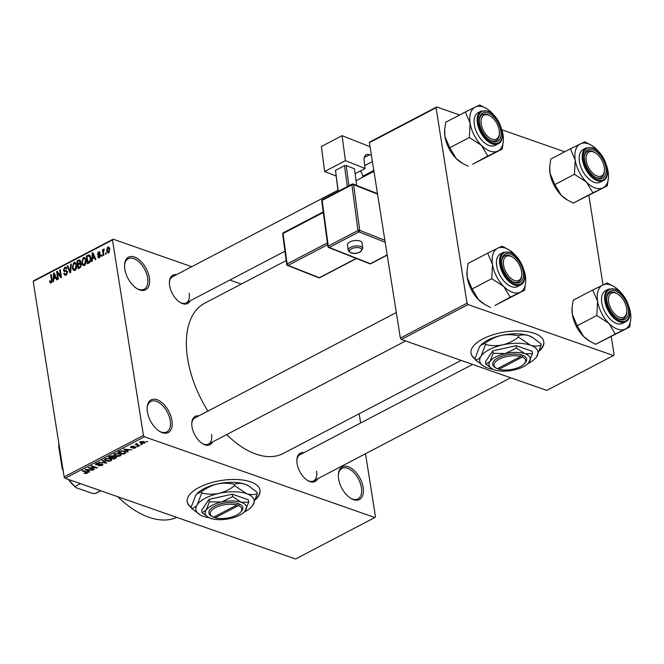 <?xml version="1.0" encoding="UTF-8"?>
<svg xmlns="http://www.w3.org/2000/svg" width="664" height="664" viewBox="0 0 664 664"><rect width="100%" height="100%" fill="white"/><g stroke="black" fill="none" stroke-linecap="round" stroke-linejoin="round"><path stroke-width="1" d="M149.342 277.784A18.426 10.342 -117.6 0 1 137.149 288.74A18.426 10.342 -117.6 0 1 124.832 269.194A18.426 10.342 -117.6 0 1 124.591 264.745A18.426 10.342 -117.6 0 1 136.244 257.798A18.426 10.342 -117.6 0 1 149.342 277.784M136.693 288.458A17.198 9.653 62.4 0 0 144.163 289.205A17.198 9.653 62.4 0 0 147.624 277.967A17.198 9.653 62.4 0 0 139.697 262.562A17.198 9.653 62.4 0 0 128.21 258.719A17.198 9.653 62.4 0 0 124.566 265.285M171.951 420.511A18.426 10.342 -117.6 0 1 159.758 431.467A18.426 10.342 -117.6 0 1 147.433 411.921A18.426 10.342 -117.6 0 1 147.192 407.472A18.426 10.342 -117.6 0 1 158.845 400.525A18.426 10.342 -117.6 0 1 171.951 420.511M159.294 431.185A17.198 9.653 62.4 0 0 166.764 431.932A17.198 9.653 62.4 0 0 170.233 420.694A17.198 9.653 62.4 0 0 162.306 405.289A17.198 9.653 62.4 0 0 150.811 401.446A17.198 9.653 62.4 0 0 147.167 408.011M363.142 487.492A18.426 10.342 -117.6 0 1 350.949 498.448A18.426 10.342 -117.6 0 1 338.632 478.902A18.426 10.342 -117.6 0 1 338.391 474.445A18.426 10.342 -117.6 0 1 350.044 467.506A18.426 10.342 -117.6 0 1 363.142 487.492M350.484 498.166A17.198 9.653 62.4 0 0 357.954 498.905A17.198 9.653 62.4 0 0 361.423 487.675A17.198 9.653 62.4 0 0 353.497 472.262A17.198 9.653 62.4 0 0 342.01 468.427A17.198 9.653 62.4 0 0 338.366 474.992M539.334 351.048A36.86 15.704 171 0 0 543.808 341.736A36.86 15.704 171 0 0 521.049 331.029A36.86 15.704 171 0 0 482.894 338.914A36.86 15.704 171 0 0 471 353.265A36.86 15.704 171 0 0 475.125 359.066M539.591 350.31A36.86 15.704 171 0 0 543.774 341.512M255.532 499.569A36.86 15.704 171 0 0 259.998 490.248A36.86 15.704 171 0 0 237.247 479.541A36.86 15.704 171 0 0 199.084 487.426A36.86 15.704 171 0 0 187.19 501.776A36.86 15.704 171 0 0 191.315 507.578M255.789 498.822A36.86 15.704 171 0 0 259.964 490.032M212.522 442A15.969 8.964 -117.6 0 1 202.686 443.751A15.969 8.964 -117.6 0 1 192.004 426.811A15.969 8.964 -117.6 0 1 191.796 422.951A15.969 8.964 -117.6 0 1 198.851 415.871M202.221 443.461A14.741 8.275 62.4 0 0 208.562 444.067A14.741 8.275 62.4 0 0 211.534 434.439M190.161 300.809A15.969 8.964 -117.6 0 1 180.326 302.56A15.969 8.964 -117.6 0 1 169.644 285.62A15.969 8.964 -117.6 0 1 169.436 281.76A15.969 8.964 -117.6 0 1 176.483 274.68M179.861 302.278A14.741 8.275 62.4 0 0 186.202 302.875A14.741 8.275 62.4 0 0 189.174 293.247M317.591 478.81A15.969 8.964 -117.6 0 1 307.756 480.562A15.969 8.964 -117.6 0 1 297.082 463.621A15.969 8.964 -117.6 0 1 296.874 459.762A15.969 8.964 -117.6 0 1 303.921 452.682M307.299 480.271A14.741 8.275 62.4 0 0 313.64 480.877A14.741 8.275 62.4 0 0 316.603 471.249M207.99 411.091A84.776 47.584 -117.6 0 1 187.605 358.593A84.776 47.584 -117.6 0 1 204.678 303.232L286.209 260.562M241.289 284.076L229.819 280.05M191.722 266.712L113.129 239.173L112.49 239.986L143.441 435.41L144.428 436.796L65.147 478.287L64.151 476.901L143.441 435.41M112.49 239.986L33.2 281.478L33.839 280.664L113.129 239.173M144.611 443.187L140.859 443.27L139.697 442.44L140.303 441.684L144.005 441.585L145.217 442.431L144.611 443.187L144.378 441.726M139.822 445.627L139.249 445.926L135.091 444.473L136.327 444.407L136.278 443.784L137.041 443.577L137.473 443.876L136.925 444.523L139.822 445.627M136.236 443.809L136.327 444.407L136.278 443.784M136.908 443.602L136.925 444.523M130.808 446.664L130.957 447.602L131.065 446.515L133.588 446.233L131.447 447.27L135.439 446.814L135.398 448.009L132.667 448.275L134.842 447.777L134.975 447.146L130.957 447.602L130.451 447.187M134.842 447.777L134.9 446.681M131.613 446.283L131.447 447.27M135.439 446.814L136.037 447.295M125.122 453.321L123.446 454.201L117.727 452.201L120.342 450.922L124.4 451.171L126.044 452.342L125.122 453.321L125.023 452.699M115.802 458.201L114.025 459.131L108.307 457.123L110.083 456.193L113.104 455.869L113.677 456.616L115.868 456.699L116.665 457.33L115.802 458.201L115.702 457.579M113.104 455.869L113.61 456.168M106.597 463.015L98.621 462.194L105.617 462.949L102.082 460.384L102.679 460.069L106.597 463.015M94.363 469.415L93.79 469.714L88.071 467.713L95.691 467.73L91.101 466.128L91.674 465.829L97.4 467.829L89.789 467.813L94.363 469.415M85.864 473.581L84.137 473.274L86.702 472.527L82.095 470.842L82.668 470.544L86.552 471.905L87.158 473.249L85.797 473.175M86.519 473L86.61 471.921M87.698 472.635L87.158 473.249L86.976 472.062M65.147 478.287L295.555 559.005L374.845 517.513L144.428 436.796M89.565 471.93L88.959 472.245L84.984 469.332L93.134 470.062L90.329 470.037L88.345 471.075L89.565 471.93M102.073 465.447L98.239 465.763L101.459 465.19L101.642 464.236L96.039 464.85L95.35 464.294L96.097 463.447L99.534 463.14L96.786 463.671L96.629 464.559L102.198 463.929L102.903 464.534L102.073 465.447L101.974 464.8M101.924 463.854L102.04 464.568L101.567 463.787M96.712 463.19L96.629 464.559M111.834 459.579L111.071 460.741L108.522 461.289L105.999 460.899L104.389 459.737L105.203 458.683L110.348 458.558L111.876 459.729M121.255 454.649L120.483 455.811L117.943 456.359L115.42 455.969L113.81 454.807L114.623 453.753L119.769 453.628L121.296 454.807M128.218 451.703L127.621 452.018L123.645 449.096L131.796 449.827L128.99 449.802L127.007 450.839L128.218 451.703M138.187 446.482L136.792 446.499L138.187 446.482M142.121 444.432L140.727 444.44L142.121 444.432M147.524 441.601L146.13 441.61L147.524 441.601M106.016 252.884L106.19 253.98L105.617 254.279L105.443 253.183L106.016 252.884M103.435 252.287L103.891 255.183L103.318 255.482L102.439 249.896L103.011 249.589L103.152 250.486L103.675 249.133L104.273 249.149L103.435 252.287M104.265 249.34L103.675 249.133L104.273 249.149M102.082 254.943L102.256 256.038L101.683 256.337L101.509 255.242L102.082 254.943M100.513 255.101L99.409 257.632L98.546 257.765L97.724 256.57L98.289 256.171L99.326 256.819L99.957 255.549L98.064 255.092L97.434 254.129L98.471 251.863L99.368 251.739L100.048 252.76L99.492 253.158L98.621 252.644L97.99 253.714L99.915 254.055L100.513 255.101M99.89 257.283L98.778 256.893L100.073 257.076M99.7 255.101L99.119 255.101M99.492 253.158L98.621 252.644M92.42 258.694L92.288 261.251L91.69 261.566L92.221 252.967L92.819 252.652L95.865 259.383L95.267 259.699L94.404 257.657L92.42 258.694M84.502 265.442L82.66 265.094L81.68 262.753L83.257 257.549L84.444 257.441L86.088 260.346L85.955 263.409L84.502 265.442M75.082 270.373L73.239 270.024L72.26 267.683L73.837 262.479L75.024 262.363L76.667 265.276L76.534 268.339L75.082 270.373M51.178 282.881L50.19 282.806L49.551 281.129L50.115 280.731L51.062 281.968L51.584 281.063L50.663 274.713L51.236 274.415L52.066 279.627L51.178 282.881L50.19 282.806L50.779 283.013M51.75 282.383L50.705 282.017L51.842 282.241M33.2 281.478L64.151 476.901M53.767 278.93L53.635 281.486L53.029 281.802L53.56 273.203L54.157 272.887L57.204 279.61L56.606 279.926L55.751 277.892L53.767 278.93M57.461 272.821L58.432 278.971L57.859 279.27L56.647 271.584L57.253 271.261L60.648 276.158L59.677 269.999L60.25 269.7L61.47 277.386L60.847 277.71L57.461 272.821L58.615 273.219M64.317 270.621L66.358 270.538L67.52 271.908L66.085 275.079L64.898 275.245L63.777 273.477L64.333 273.078L65.105 274.257L65.993 274.149L66.948 272.223L66.45 271.476L64.292 271.51L63.437 270.207L64.732 267.243L65.836 267.094L66.823 268.638L66.267 269.036L64.889 268.132L64.01 269.933L64.317 270.621L67.703 271.825M66.773 268.422L64.889 268.132M71.255 263.94L70.666 272.572L70.11 272.863L67.189 266.065L67.786 265.758L70.21 271.833L70.65 264.255L71.255 263.94M80.635 263.268L81.257 264.587L79.871 267.75L78.095 268.679L76.875 261.002L79.697 259.873L80.543 261.176L80.419 263.151M89.607 255.167L88.835 254.893L90.744 257.856C91.242 259.964 90.727 261.633 89.192 262.878L87.515 263.757L86.295 256.072L89.225 254.943M109.751 249.025L108.622 252.818L107.742 252.909L106.564 250.76L107.701 247.025L108.572 246.933L109.751 249.025M359.174 413.747L360.643 423.001M365.507 453.736L375.484 516.7L374.845 517.513M401.346 339.47L546.787 390.415L613.461 355.531L468.02 304.577L401.346 339.47L400.359 338.084L467.033 303.199L468.02 304.577M436.074 107.767L369.408 142.66L370.047 141.847L436.721 106.962L436.074 107.767L467.033 303.199M369.408 142.66L400.359 338.084M564.691 151.79L501.859 129.779M459.621 114.98L436.721 106.962M588.885 195.498L603.045 284.897M611.245 336.681L614.1 354.717L613.461 355.531M461.115 360.403L283.287 453.462A84.776 47.584 -117.6 0 1 226.698 434.58M176.832 517.414A92.147 51.717 -117.6 0 1 117.752 496.714M337.934 190.195L172.532 276.755A14.741 8.275 62.4 0 0 169.411 282.308M472.585 364.42L299.962 454.749A14.741 8.275 62.4 0 0 296.849 460.31M396.308 312.536L194.892 417.938A14.741 8.275 62.4 0 0 191.772 423.499M50.265 281.378L49.551 281.129M52.149 281.262L51.584 281.063M51.327 274.946L50.663 274.713M54.44 273.51L53.56 273.203M56.556 278.174L55.751 277.892M53.991 275.411L53.817 277.925L55.411 277.096L54.025 273.817L53.991 275.411M54.929 278.316L53.817 277.925M54.689 274.049L54.025 273.817M56.191 277.369L55.411 277.096M57.743 271.966L56.647 271.584M61.312 276.39L60.648 276.158M60.333 270.231L59.677 269.999M64.566 273.751L63.777 273.477M66.865 274.456L65.993 274.149M67.562 272.439L66.948 272.223M64.184 270.464L63.437 270.207M66.608 267.899L64.732 267.243M67.479 271.725L64.591 270.713M68.027 266.355L67.189 266.065M70.708 272.008L70.21 271.833M71.214 264.455L70.65 264.255M74.675 270.53L73.239 270.024M72.94 267.924L72.26 267.683M75.995 263.243L73.837 262.479M73.978 263.376L72.832 267.401L74.061 269.559L74.932 269.476L76.086 265.55L75.572 263.94L73.978 263.376M76.435 264.247L75.572 263.94M76.733 265.783L76.086 265.55M75.804 269.775L74.932 269.476M77.987 261.392L76.875 261.002M80.41 260.678L78.659 260.064M77.588 261.599L77.954 263.89L79.622 262.944L79.987 261.599L79.514 260.811L77.588 261.599M79.066 264.28L77.954 263.89M80.576 261.807L79.987 261.599M80.693 263.317L79.622 262.944M78.095 264.787L78.526 267.484L80.319 266.438L80.684 264.886L80.128 263.981L78.095 264.787M79.638 267.874L78.526 267.484M81.307 265.11L80.684 264.886M81 266.679L80.319 266.438M80.659 267.169L79.738 266.845M84.096 265.6L82.66 265.094M82.361 262.994L81.68 262.753M85.415 258.313L83.257 257.549M83.398 258.445L82.253 262.471L83.481 264.629L84.353 264.546L85.507 260.628L84.992 259.018L83.398 258.445M85.855 259.317L84.992 259.018M86.154 260.852L85.507 260.628M85.224 264.853L84.353 264.546M87.407 256.462L86.295 256.072M87.009 256.669L87.947 262.554L90.238 260.139L90.171 258.147L88.868 255.864L87.009 256.669M89.059 262.944L87.947 262.554M90.379 256.362L88.868 255.864M90.819 258.371L90.171 258.147M90.802 260.338L90.238 260.139M89.922 262.346L88.976 262.014M93.101 253.283L92.221 252.967M95.218 257.947L94.404 257.657M92.653 255.183L92.47 257.698L94.072 256.86L92.686 253.59L92.653 255.183M93.591 258.088L92.47 257.698M93.35 253.822L92.686 253.59M94.852 257.134L94.072 256.86M99.857 257.317L97.724 256.57M100.546 255.748L99.957 255.549M100.53 255.217L97.434 254.129M99.924 252.37L98.471 251.863M100.463 254.86L98.247 254.08M102.165 255.474L101.509 255.242M103.094 250.12L102.439 249.896M106.099 253.416L105.443 253.183M107.253 251L106.564 250.76M109.303 247.589L107.701 247.025M107.817 247.838L107.136 250.452L108.506 252.013L109.187 249.382L107.817 247.838L109.56 248.203M109.817 249.606L109.187 249.382M109.253 252.27L107.975 252.063L109.095 252.461M88.827 471.415L88.959 472.245M88.262 470.535L88.345 471.075M86.743 469.871L87.872 470.734L89.466 469.904L85.922 469.357L86.743 469.871M93.707 469.182L93.79 469.714M95.608 467.207L95.691 467.73M96.687 467.58L96.778 468.153M95.84 463.596L96.039 464.85M98.961 462.999L99.036 463.472M105.908 462.501L106.041 463.306M105.493 462.185L105.617 462.949M105.908 460.318L105.999 460.899M110.954 460.019L111.071 460.741M105.875 458.915L105.261 459.695L106.58 460.6L110.398 460.509L110.996 459.737L109.759 458.849L105.875 458.915L105.8 458.434M109.684 458.359L109.759 458.849M111.834 457.355L114.025 459.131M109.543 457.064L111.253 457.662L112.88 456.766L112.623 456.209L109.543 457.064L109.46 456.525M112.548 455.745L112.88 456.766M112.955 456.674L113.054 457.305L111.925 457.894M115.221 456.541L115.295 456.998L113.054 457.305M115.669 457.62L115.295 456.998L115.669 457.62L113.926 458.592M115.328 455.388L115.42 455.969M120.375 455.089L120.483 455.811M115.295 453.985L114.681 454.765L116.001 455.67L119.81 455.579L120.416 454.807L119.18 453.927L115.295 453.985L115.221 453.504M119.097 453.429L119.18 453.927M118.881 451.595L118.964 452.134L123.346 453.67L123.446 454.201M119.902 451.08L118.964 452.134M120.848 450.798L119.977 451.603M123.745 450.972L123.819 451.47L120.914 451.213M124.873 451.354L124.99 452.076L123.819 451.47M123.346 453.67L125.164 452.367L125.015 451.42M127.488 451.18L127.621 452.018M126.924 450.3L127.007 450.839M125.405 449.644L126.533 450.507L128.127 449.669L124.583 449.13L125.405 449.644M135.199 446.739L135.398 448.009M134.377 446.664L134.452 447.096M133.016 446.125L133.082 446.557M137.531 446.258L137.614 446.789M139.166 445.395L139.249 445.926M141.457 444.199L141.548 444.731M140.76 442.656L140.859 443.27M140.809 441.469L140.544 442.357L140.428 441.618M143.399 441.402L143.474 441.9L140.876 441.9L141.432 442.971L144.03 442.971L144.229 441.668M144.03 442.971L143.474 441.9M146.868 441.369L146.952 441.9M187.157 501.561A36.86 15.704 171 0 0 191.249 507.138M470.967 353.049A36.86 15.704 171 0 0 475.059 358.626M607.336 185.837L573.289 203.101L566.533 199.524A24.726 13.878 -117.6 0 1 561.254 195.307L554.83 184.584L574.443 174.317L586.478 182.11L592.91 192.834L607.336 185.837L608.44 177.595A24.726 13.878 -117.6 0 1 602.929 187.87A24.726 13.878 -117.6 0 1 586.478 182.11A24.726 13.878 -117.6 0 1 575.231 160.09L574.443 174.317M567.504 200.105L561.254 195.307A24.726 13.878 -117.6 0 1 549.999 173.296L549.734 166.423L550.788 159.07L570.401 148.802L575.231 160.09A24.726 13.878 62.4 0 1 580.419 143.839A24.726 13.878 -117.6 0 1 588.171 143.756A24.726 13.878 -117.6 0 1 591.582 145.391A24.726 13.878 -117.6 0 1 596.861 149.599A24.726 13.878 -117.6 0 1 600.015 153.21M591.582 145.391L584.826 141.805L570.401 148.802M593.018 149.699A15.969 8.964 -117.6 0 1 605.9 167.693A15.969 8.964 -117.6 0 1 597.534 178.242A15.969 8.964 -117.6 0 1 595.334 177.188A15.969 8.964 -117.6 0 1 584.444 156.389A15.969 8.964 -117.6 0 1 593.018 149.699M604.389 171.063A14.741 8.275 -117.6 0 1 604.373 171.436A14.741 8.275 -117.6 0 1 601.211 177.504A14.741 8.275 -117.6 0 1 594.869 176.898A14.741 8.275 62.4 0 0 596.463 177.612A14.741 8.275 62.4 0 0 601.211 177.504A14.741 8.275 62.4 0 0 604.398 170.889M594.786 152.529A14.741 8.275 62.4 0 0 592.288 151.267A14.741 8.275 62.4 0 0 587.54 151.375A14.741 8.275 62.4 0 0 584.42 156.928A14.741 8.275 -117.6 0 1 587.54 151.375A14.741 8.275 -117.6 0 1 594.321 152.239L595.226 152.786A13.512 7.586 62.4 0 0 586.096 157.891A13.512 7.586 62.4 0 0 594.728 174.773A13.512 7.586 62.4 0 0 604.439 170.382A13.512 7.586 62.4 0 0 604.456 170.042A13.512 7.586 62.4 0 0 595.226 152.786M586.188 147.923L583.125 149.524A18.426 10.342 62.4 0 0 580.56 166.116A18.426 10.342 62.4 0 0 594.28 182.326A18.426 10.342 62.4 0 0 600.214 182.185L603.277 180.583A18.426 10.342 -117.6 0 1 597.343 180.716A18.426 10.342 -117.6 0 1 583.623 164.514A18.426 10.342 -117.6 0 1 586.188 147.923L592.479 147.748C604.34 151.126 613.046 176.475 603.277 180.583M573.289 203.101L592.91 192.834M554.83 184.584L549.999 173.296A24.726 13.878 -117.6 0 1 549.676 167.32L549.734 166.423M606.813 166.207A24.726 13.878 -117.6 0 1 608.116 171.611A24.726 13.878 -117.6 0 1 608.44 177.595M498.423 127.181A13.512 7.586 62.4 0 0 490.156 115.976A13.512 7.586 62.4 0 0 481.981 127.131A13.512 7.586 62.4 0 0 491.974 139.183A13.512 7.586 62.4 0 0 499.361 133.572A13.512 7.586 62.4 0 0 498.423 127.181M489.708 115.719A14.741 8.275 62.4 0 0 487.218 114.457A14.741 8.275 62.4 0 0 482.462 114.565A14.741 8.275 62.4 0 0 479.35 120.118A14.741 8.275 -117.6 0 1 482.462 114.565A14.741 8.275 -117.6 0 1 489.252 115.428L490.156 115.976M499.361 133.572L499.295 134.626A14.741 8.275 -117.6 0 1 496.141 140.693A14.741 8.275 -117.6 0 1 489.8 140.087A14.741 8.275 62.4 0 0 491.385 140.801A14.741 8.275 62.4 0 0 496.141 140.693A14.741 8.275 62.4 0 0 499.32 134.078M609.419 305.133A13.512 7.586 62.4 0 0 619.412 317.184A13.512 7.586 62.4 0 0 626.799 311.574A13.512 7.586 62.4 0 0 625.861 305.183A13.512 7.586 62.4 0 0 617.595 293.969A13.512 7.586 62.4 0 0 609.419 305.133M626.799 311.574L626.733 312.628A14.741 8.275 -117.6 0 1 623.571 318.695A14.741 8.275 -117.6 0 1 617.229 318.089A14.741 8.275 62.4 0 0 618.823 318.803A14.741 8.275 62.4 0 0 623.571 318.695A14.741 8.275 62.4 0 0 626.758 312.08M617.146 293.72A14.741 8.275 62.4 0 0 614.648 292.45A14.741 8.275 62.4 0 0 609.901 292.567A14.741 8.275 62.4 0 0 606.788 298.119A14.741 8.275 -117.6 0 1 609.901 292.567A14.741 8.275 -117.6 0 1 616.682 293.43L617.595 293.969M503.387 262.272A13.512 7.586 62.4 0 0 512.019 279.154A13.512 7.586 62.4 0 0 521.73 274.763A13.512 7.586 62.4 0 0 521.746 274.423A13.512 7.586 62.4 0 0 512.517 257.159A13.512 7.586 62.4 0 0 503.387 262.272M521.68 275.444A14.741 8.275 -117.6 0 1 521.663 275.817A14.741 8.275 -117.6 0 1 518.501 281.885A14.741 8.275 -117.6 0 1 512.16 281.279A14.741 8.275 62.4 0 0 513.753 281.993A14.741 8.275 62.4 0 0 518.501 281.885A14.741 8.275 62.4 0 0 521.68 275.269M512.077 256.91A14.741 8.275 62.4 0 0 509.579 255.64A14.741 8.275 62.4 0 0 504.831 255.756A14.741 8.275 62.4 0 0 501.71 261.309A14.741 8.275 -117.6 0 1 504.831 255.756A14.741 8.275 -117.6 0 1 511.612 256.619L512.517 257.159M80.427 483.641L74.974 486.488L76.011 487.642A31.947 17.928 -117.6 0 1 68.45 479.441M100.637 490.721L95.184 493.568L92.354 493.36L76.011 487.642M63.138 470.494A31.947 17.928 -117.6 0 1 62.134 468.261L58.656 446.299L58.971 444.216M62.134 468.261L63.453 470.394M95.184 493.568A33.175 18.617 62.4 0 0 96.288 493.07L100.729 490.754M68.948 479.615A33.175 18.617 62.4 0 0 74.974 486.488M503.362 140.785A24.726 13.878 62.4 0 1 497.851 151.06A24.726 13.878 -117.6 0 1 490.098 151.143A24.726 13.878 -117.6 0 1 481.408 145.3L487.832 156.023L502.258 149.026L503.362 140.785A24.726 13.878 62.4 0 0 503.046 134.809A24.726 13.878 -117.6 0 0 501.743 129.397M492.464 141.432A15.969 8.964 -117.6 0 1 490.256 140.378A15.969 8.964 -117.6 0 1 479.375 119.578A15.969 8.964 -117.6 0 1 487.94 112.888A15.969 8.964 -117.6 0 1 500.822 130.883A15.969 8.964 -117.6 0 1 492.464 141.432M489.21 145.516A18.426 10.342 62.4 0 0 495.145 145.375L498.207 143.773A18.426 10.342 -117.6 0 1 492.273 143.905A18.426 10.342 -117.6 0 1 478.545 127.704A18.426 10.342 -117.6 0 1 481.118 111.112L478.055 112.714A18.426 10.342 62.4 0 0 475.482 129.306A18.426 10.342 62.4 0 0 489.21 145.516M502.258 149.026L472.627 164.265L487.832 156.023M468.22 166.29L462.426 163.294L456.176 158.497L449.752 147.773L469.365 137.506L481.408 145.3A24.726 13.878 -117.6 0 1 470.154 123.28L469.365 137.506M449.752 147.773L444.93 136.485L444.664 129.613L445.71 122.259L465.331 111.992L470.154 123.28A24.726 13.878 -117.6 0 1 475.341 107.028L465.331 111.992M486.513 108.581L479.748 104.995L475.341 107.028A24.726 13.878 -117.6 0 1 486.513 108.581A24.726 13.878 -117.6 0 1 491.792 112.789A24.726 13.878 -117.6 0 1 494.946 116.399M462.426 163.294L461.455 162.713A24.726 13.878 -117.6 0 1 456.176 158.497A24.726 13.878 -117.6 0 1 444.93 136.485A24.726 13.878 -117.6 0 1 444.606 130.509L444.664 129.613M629.696 327.028L595.658 344.292L588.893 340.707A24.726 13.878 -117.6 0 1 583.614 336.499L577.19 325.775L596.803 315.508L608.846 323.302L615.271 334.025L629.696 327.028L630.8 318.778A24.726 13.878 -117.6 0 1 625.289 329.062A24.726 13.878 -117.6 0 1 608.846 323.302A24.726 13.878 -117.6 0 1 597.592 301.282L596.803 315.508M589.864 341.296L583.614 336.499A24.726 13.878 -117.6 0 1 572.36 314.487L572.102 307.615L573.148 300.261L592.761 289.994L597.592 301.282A24.726 13.878 62.4 0 1 602.779 285.022A24.726 13.878 -117.6 0 1 610.531 284.947A24.726 13.878 -117.6 0 1 613.951 286.574A24.726 13.878 -117.6 0 1 619.23 290.791A24.726 13.878 -117.6 0 1 622.375 294.401M613.951 286.574L607.186 282.997L592.761 289.994M615.379 290.882A15.969 8.964 -117.6 0 1 628.26 308.876A15.969 8.964 -117.6 0 1 619.902 319.425A15.969 8.964 -117.6 0 1 617.694 318.38A15.969 8.964 -117.6 0 1 606.813 297.572A15.969 8.964 -117.6 0 1 615.379 290.882M608.556 289.114L605.493 290.716A18.426 10.342 62.4 0 0 602.92 307.308A18.426 10.342 62.4 0 0 616.64 323.509A18.426 10.342 62.4 0 0 622.583 323.368L625.646 321.766A18.426 10.342 -117.6 0 1 619.703 321.907A18.426 10.342 -117.6 0 1 605.983 305.697A18.426 10.342 -117.6 0 1 608.556 289.114L614.839 288.931C626.7 292.318 635.406 317.658 625.646 321.766M595.658 344.292L615.271 334.025M577.19 325.775L572.36 314.487A24.726 13.878 -117.6 0 1 572.044 308.503L572.102 307.615M629.181 307.391A24.726 13.878 -117.6 0 1 630.476 312.802A24.726 13.878 -117.6 0 1 630.8 318.778M525.722 281.968A24.726 13.878 62.4 0 1 520.211 292.251A24.726 13.878 -117.6 0 1 512.459 292.326A24.726 13.878 -117.6 0 1 503.769 286.491L510.193 297.215L524.618 290.218L525.722 281.968A24.726 13.878 62.4 0 0 525.407 275.992A24.726 13.878 -117.6 0 0 524.104 270.58M514.824 282.623A15.969 8.964 -117.6 0 1 512.616 281.569A15.969 8.964 -117.6 0 1 501.735 260.761A15.969 8.964 -117.6 0 1 510.301 254.071A15.969 8.964 -117.6 0 1 523.182 272.066A15.969 8.964 -117.6 0 1 514.824 282.623M511.57 286.699A18.426 10.342 62.4 0 0 517.505 286.566L520.568 284.956A18.426 10.342 -117.6 0 1 514.633 285.097A18.426 10.342 -117.6 0 1 500.913 268.887A18.426 10.342 -117.6 0 1 503.478 252.303L500.415 253.905A18.426 10.342 62.4 0 0 497.842 270.497A18.426 10.342 62.4 0 0 511.57 286.699M524.618 290.218L494.987 305.448L510.193 297.215M490.58 307.482L484.786 304.486L478.545 299.688L472.112 288.964L491.733 278.697L503.769 286.491A24.726 13.878 -117.6 0 1 492.514 264.471L491.733 278.697M472.112 288.964L467.29 277.676L467.024 270.804L468.07 263.45L487.691 253.183L492.514 264.471A24.726 13.878 -117.6 0 1 497.709 248.22L487.691 253.183M508.873 249.764L502.117 246.186L497.709 248.22A24.726 13.878 -117.6 0 1 508.873 249.764A24.726 13.878 -117.6 0 1 514.152 253.98A24.726 13.878 -117.6 0 1 517.306 257.591M484.786 304.486L483.824 303.896A24.726 13.878 -117.6 0 1 478.545 299.688A24.726 13.878 -117.6 0 1 467.29 277.676A24.726 13.878 -117.6 0 1 466.966 271.692L467.024 270.804M349.845 241.962A7.37 3.32 172.4 0 0 347.471 244.883L348.193 250.32A7.37 3.32 -7.6 0 1 350.567 247.398A7.37 3.32 -7.6 0 1 358.253 245.954A7.37 3.32 -7.6 0 1 362.81 248.377L362.087 242.941A7.37 3.32 172.4 0 0 357.531 240.517A7.37 3.32 172.4 0 0 349.845 241.962M345.413 160.671L324.688 171.511L321.359 146.512L342.084 135.663L345.413 160.671L365.158 168.465L355.099 173.727M336.042 176.001L324.688 171.511M356.659 185.397L354.443 168.789L346.218 165.535L348.915 185.771M338.101 191.431L335.486 170.399L338.275 191.34M347.28 186.625L344.491 165.685L335.486 170.399M344.491 165.685L346.218 165.535M371.442 155.5L369.566 154.762A9.827 5.519 -117.6 0 0 366.171 154.745A9.827 5.519 -117.6 0 0 364.146 160.854L365.158 168.465M362.851 177.155L362.735 176.234A6.142 3.445 62.4 0 0 360.311 171.005M370.047 146.711L342.084 135.663M236.89 504.989L213.534 517.206A15.969 6.806 171 0 1 212.613 516.75L211.409 516.069A17.198 7.329 171 0 1 215.111 505.926A17.198 7.329 171 0 1 237.621 503.42L236.89 504.989A15.969 6.806 171 0 0 216.016 507.354A15.969 6.806 171 0 0 212.613 516.75M244.709 511.546L248.734 502.191L248.361 499.809L232.317 494.19L208.986 499.394L201.682 510.218L202.063 512.608L208.313 517.306A20.891 8.898 171 0 0 210.538 518.302A20.891 8.898 171 0 0 230.225 518.509A20.891 8.898 171 0 0 244.709 511.546A20.891 8.898 171 0 0 245.547 510.491A20.891 8.898 171 0 0 241.173 502.274L232.699 496.572L232.317 494.19M248.734 502.191L241.173 502.274A20.891 8.898 171 0 0 221.486 502.067L209.359 501.776L208.986 499.394M232.699 496.572L221.486 502.067A20.891 8.898 171 0 0 206.172 510.076L202.063 512.608M209.359 501.776L206.172 510.076A20.891 8.898 171 0 0 208.313 517.306M244.111 512.151A29.49 12.566 171 0 0 251.639 506.79A29.49 12.566 171 0 0 252.818 505.304A29.49 12.566 171 0 0 246.643 493.701A29.49 12.566 171 0 0 218.854 493.41A29.49 12.566 171 0 0 197.225 504.723A29.49 12.566 171 0 0 200.254 514.932A29.49 12.566 171 0 0 203.4 516.335A29.49 12.566 171 0 0 209.077 517.704M251.639 506.79L252.818 505.304L257.325 493.593L257.117 492.298L248.768 485.932L245.149 484.255A29.49 12.566 171 0 0 217.352 483.965C223.162 482.836 228.873 482.969 234.475 484.371C237.621 483.06 241.181 483.019 245.149 484.255A29.49 12.566 -9 0 1 248.294 485.658A29.49 12.566 -9 0 1 248.494 485.774M257.325 493.593C254.171 494.904 250.61 494.937 246.643 493.701L234.674 485.658L234.475 484.371M234.674 485.658C229.952 489.351 224.681 491.933 218.854 493.41C213.044 494.547 207.334 494.406 201.732 493.003L201.532 491.717C206.255 488.023 211.525 485.442 217.352 483.965A29.49 12.566 171 0 0 196.909 493.8A29.49 12.566 171 0 0 196.801 493.925M201.732 493.003L197.225 504.723C195.39 507.254 193.465 508.441 191.431 508.292L191.224 506.997L195.731 495.286L196.768 493.958L201.532 491.717M191.431 508.292L200.254 514.932M213.783 517.073L215.169 517.779A15.969 6.806 171 0 0 240.451 512.342L241.381 511.321A17.198 7.329 171 0 0 239.256 503.984L237.621 503.42M215.169 517.779L238.525 505.561L239.256 503.984M240.451 512.342A15.969 6.806 171 0 0 238.525 505.561M520.701 356.477L497.344 368.694A15.969 6.806 171 0 1 496.423 368.238L495.219 367.557A17.198 7.329 171 0 1 498.921 357.415A17.198 7.329 171 0 1 521.431 354.9L520.701 356.477A15.969 6.806 171 0 0 499.826 358.842A15.969 6.806 171 0 0 496.423 368.238M528.519 363.025L532.545 353.68L532.163 351.297L516.127 345.678L492.788 350.882L485.492 361.706L485.874 364.088L492.124 368.794A20.891 8.898 171 0 0 494.348 369.79A20.891 8.898 171 0 0 514.036 369.997A20.891 8.898 171 0 0 528.519 363.025A20.891 8.898 171 0 0 529.349 361.98A20.891 8.898 171 0 0 524.983 353.754L516.501 348.06L516.127 345.678M532.545 353.68L524.983 353.754A20.891 8.898 171 0 0 505.296 353.547L493.169 353.265L492.788 350.882M516.501 348.06L505.296 353.547A20.891 8.898 171 0 0 489.974 361.565L485.874 364.088M493.169 353.265L489.974 361.565A20.891 8.898 171 0 0 492.124 368.794M527.913 363.64A29.49 12.566 171 0 0 535.45 358.278A29.49 12.566 171 0 0 536.62 356.792A29.49 12.566 171 0 0 530.453 345.189A29.49 12.566 171 0 0 502.656 344.898A29.49 12.566 171 0 0 481.035 356.211A29.49 12.566 171 0 0 484.064 366.412A29.49 12.566 171 0 0 487.202 367.814A29.49 12.566 171 0 0 492.879 369.192M535.45 358.278L536.62 356.792L541.127 345.072L540.928 343.786L532.569 337.412L528.959 335.743A29.49 12.566 171 0 0 501.162 335.453C506.972 334.316 512.683 334.448 518.277 335.851C521.431 334.548 524.992 334.507 528.959 335.743A29.49 12.566 -9 0 1 532.105 337.146A29.49 12.566 -9 0 1 532.304 337.262M541.127 345.072C537.981 346.384 534.42 346.425 530.453 345.189L518.484 337.146L518.277 335.851M518.484 337.146C513.762 340.839 508.483 343.421 502.656 344.898C496.846 346.027 491.144 345.894 485.542 344.491L485.334 343.205C490.065 339.512 495.336 336.93 501.162 335.453A29.49 12.566 171 0 0 480.711 345.288A29.49 12.566 171 0 0 480.603 345.404M485.542 344.491L481.035 356.211C479.2 358.743 477.267 359.929 475.241 359.772L475.034 358.485L479.541 346.766L480.57 345.446L485.334 343.205M475.241 359.772L484.064 366.412M497.593 368.561L498.979 369.267A15.969 6.806 171 0 0 524.253 363.831L525.191 362.81A17.198 7.329 171 0 0 523.066 355.472L521.431 354.9M498.979 369.267L522.336 357.041L523.066 355.472M524.253 363.831A15.969 6.806 171 0 0 522.336 357.041M52.141 280.216L51.501 279.992M55.336 275.494L54.597 275.228M67.388 271.393L65.304 270.663M70.799 270.68L70.268 270.489M81.141 264.064L79.033 263.326M90.238 256.047L87.905 255.225M93.998 255.258L93.259 255.001M100.364 254.553L98.953 254.055M85.938 471.689L86.021 472.22M104.837 461.688L104.962 462.501M110.465 456.019L110.548 456.541M133.58 446.822L133.655 447.312M592.769 148.155A17.696 9.927 62.4 0 0 583.507 159.85A17.696 9.927 62.4 0 0 597.783 179.778A17.696 9.927 62.4 0 0 607.045 168.092A17.696 9.927 62.4 0 0 592.769 148.155M492.705 142.968A17.696 9.927 62.4 0 0 501.967 131.281A17.696 9.927 62.4 0 0 487.7 111.344A17.696 9.927 62.4 0 0 478.437 123.039A17.696 9.927 62.4 0 0 492.705 142.968M615.138 289.346A17.696 9.927 62.4 0 0 605.875 301.033A17.696 9.927 62.4 0 0 620.143 320.969A17.696 9.927 62.4 0 0 629.406 309.275A17.696 9.927 62.4 0 0 615.138 289.346M515.065 284.159A17.696 9.927 62.4 0 0 524.328 272.472A17.696 9.927 62.4 0 0 510.06 252.536A17.696 9.927 62.4 0 0 500.797 264.222A17.696 9.927 62.4 0 0 515.065 284.159M351.538 248.809A6.142 2.772 172.4 0 0 351.14 252.793A6.142 2.772 172.4 0 0 359.763 252.063A6.142 2.772 172.4 0 0 360.154 248.079A6.142 2.772 172.4 0 0 351.538 248.809M373.807 170.44L362.735 176.234M364.777 165.577L372.404 161.584M369.566 154.762L364.237 157.542M377.559 194.145L353.621 184.692L359.705 230.35L384.871 240.285M351.895 184.841L322.164 200.403L328.248 246.053L357.979 230.499L351.895 184.841A1.228 0.556 -7.6 0 1 353.621 184.692A1.228 0.855 111.5 0 0 353.173 184.019A1.228 1.228 0 0 0 352.152 184.077A1.228 0.689 62.4 0 0 351.895 184.841M385.178 242.269L358.95 231.91L329.219 247.473L370.354 263.716L387.187 254.901M323.31 212.472L283.063 233.529L287.122 263.973L327.369 242.908M327.609 244.701L288.093 265.384L319.351 277.726L356.236 258.429M287.047 264.77A1.228 0.855 -68.5 0 0 287.495 265.434L318.753 277.784A1.228 0.855 -68.5 0 0 319.351 277.726A1.228 0.689 62.4 0 0 319.774 277.726L356.477 258.52M287.495 265.434A1.228 0.855 -68.5 0 0 288.093 265.384A1.228 0.689 62.4 0 1 287.122 263.973A1.228 0.556 172.4 0 0 286.724 264.455A1.228 1.228 0 0 0 287.495 265.434M282.673 234.018A1.228 0.556 -7.6 0 1 283.063 233.529A1.228 0.689 62.4 0 1 283.32 232.765A1.228 1.228 0 0 0 282.673 234.018L286.724 264.455M370.778 263.716A1.228 0.689 62.4 0 1 370.354 263.716A1.228 0.855 111.5 0 1 369.757 263.766A1.228 1.228 0 0 0 370.778 263.716L387.212 255.109M321.766 200.885A1.228 0.556 -7.6 0 1 322.164 200.403A1.228 0.689 62.4 0 1 322.413 199.632A1.228 1.228 0 0 0 321.766 200.885L327.858 246.543A1.228 0.556 -7.6 0 0 328.174 246.85A1.228 0.855 -68.5 0 0 329.219 247.473A1.228 0.689 62.4 0 1 328.248 246.053A1.228 0.556 -7.6 0 0 327.858 246.543A1.228 1.228 0 0 0 328.622 247.523L369.757 263.766M358.95 231.91A1.228 0.855 -68.5 0 0 359.705 230.35A1.228 0.556 -7.6 0 0 357.979 230.499A1.228 0.689 62.4 0 0 358.95 231.91M377.476 193.622L353.173 184.019A1.228 0.855 111.5 0 0 352.576 184.077A1.228 0.689 62.4 0 0 352.152 184.077L322.413 199.632M65.105 274.257L66.558 274.763M66.45 271.476L67.504 271.842M74.858 263.301L76.277 263.799M74.061 269.559L75.522 270.065M79.514 260.811L80.543 261.168M80.128 263.981L81.215 264.363M84.27 258.371L85.697 258.869M83.481 264.629L84.942 265.143M99.094 252.569L99.915 252.859M86.801 472.668L86.685 471.955M96.247 464.236L96.114 463.439M105.261 459.695L105.111 458.733M110.996 459.737L110.838 458.749M113.013 456.5L112.905 455.811M115.777 457.363L115.66 456.633M114.681 454.765L114.523 453.811M120.416 454.807L120.259 453.827M135.232 447.37L135.132 446.723M131.264 447.113L131.157 446.465M136.784 444.341L136.676 443.652M604.439 170.382L604.373 171.436M373.948 171.353L356.037 180.724M284.964 251.199L186.202 302.875M510.674 377.766L313.64 480.877M521.73 274.763L521.663 275.817M208.562 444.067L405.604 340.956M498.207 143.773C507.977 139.664 499.262 114.316 487.401 110.938L481.118 111.112M520.568 284.956C530.337 280.847 521.63 255.507 509.761 252.121L503.478 252.303M348.193 250.32C350.467 253.839 354.468 254.412 360.187 252.063L362.81 248.377M318.753 277.784A1.228 1.228 0 0 0 319.774 277.726M283.32 232.765L323.235 211.882M248.294 485.658L248.768 485.932M532.105 337.146L532.569 337.412"/></g></svg>

